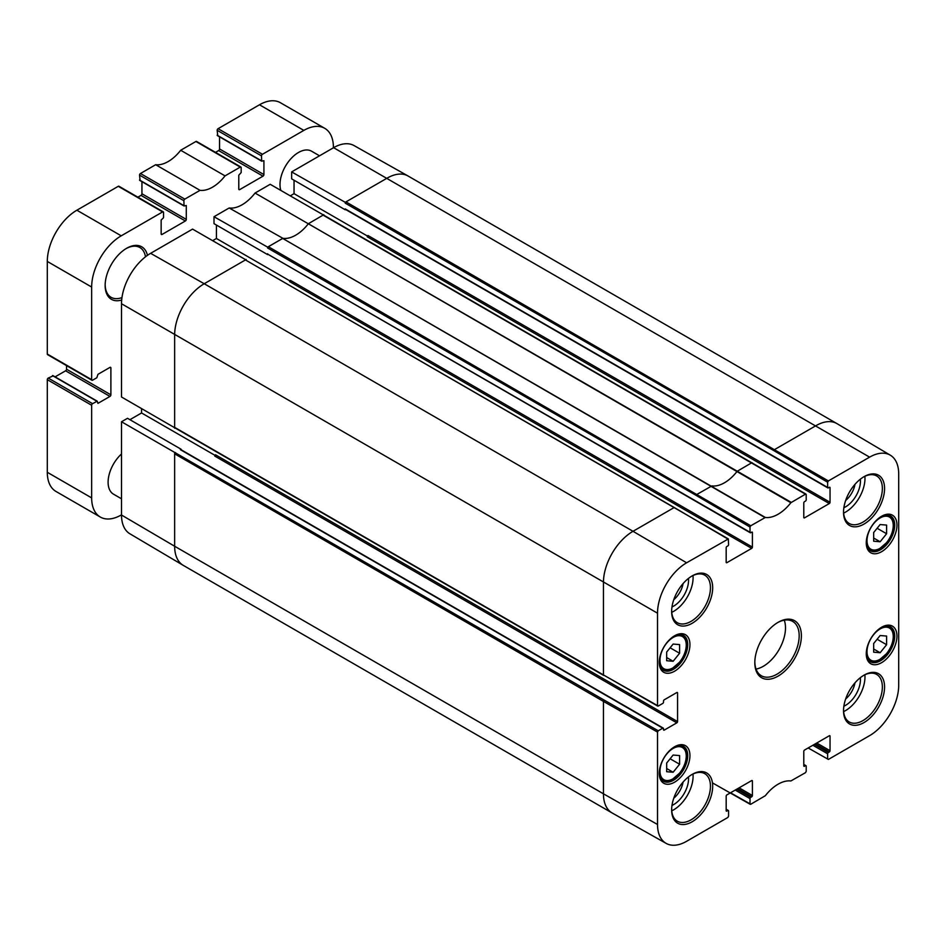 <?xml version="1.0" encoding="UTF-8"?>
<svg xmlns="http://www.w3.org/2000/svg" width="946" height="946" viewBox="0 0 946 946"><rect width="100%" height="100%" fill="white"/><g stroke="black" fill="none" stroke-linecap="round" stroke-linejoin="round"><path stroke-width="1.42" d="M873.666 532.551L880.135 524.545L886.603 525.089L886.603 533.745L880.135 541.762L873.666 541.218L873.666 532.551M880.135 541.762L873.666 538.026M886.603 533.745L877.119 528.27M873.666 643.528L880.135 635.523L886.603 636.067L886.603 644.723L880.135 652.74L873.666 652.196L873.666 643.528M880.135 652.74L873.666 649.003M886.603 644.723L877.119 639.248M666.658 652.066L673.126 644.06L679.595 644.604L679.595 653.26L673.126 661.278L666.658 660.734L666.658 652.066M673.126 661.278L666.658 657.541M679.595 653.26L670.111 647.785M666.658 763.044L673.126 755.038L679.595 755.582L679.595 764.238L673.126 772.255L666.658 771.711L666.658 763.044M673.126 772.255L666.658 768.519M679.595 764.238L670.111 758.763M121.514 498.802L113.52 494.179A26.133 15.089 -60 0 1 108.104 482.212A26.133 15.089 -60 0 1 121.514 453.962M280.82 190.312A26.133 15.089 -60 0 1 279.992 184.494A26.133 15.089 -60 0 1 291.403 158.195A26.133 15.089 -60 0 1 311.553 151.194L319.535 155.806M121.514 514.813L121.23 514.979A41.825 24.147 -60 0 1 100.323 517.048A41.825 24.147 -60 0 1 91.656 497.903L91.656 405.278A1.313 0.757 -60 0 1 92.578 403.682L97.225 401.187L97.946 403.363L109.961 396.421A1.313 0.757 120 0 0 110.883 394.825L110.883 367.935A1.313 0.757 120 0 0 109.961 367.391L97.946 374.332L96.835 377.75L92.578 380.197A1.313 0.757 -60 0 1 91.656 379.665L91.656 287.04A41.825 24.147 -60 0 1 121.23 235.826L162.629 211.916A1.313 0.757 -60 0 1 163.552 212.448L163.552 217.154A1.041 0.603 -60 0 1 162.818 218.431L161.151 220.028L161.151 233.899A1.313 0.757 120 0 0 162.073 234.431L185.369 220.986A1.313 0.757 120 0 0 186.291 219.389L186.291 205.519L184.044 205.98L183.891 200.718A1.313 0.757 -60 0 1 184.813 199.109L200.032 190.335A33.985 19.618 120 0 0 225.042 175.885L240.26 167.099A1.313 0.757 -60 0 1 241.183 167.631L241.183 172.539L238.782 175.211L238.782 189.082A1.313 0.757 120 0 0 239.705 189.614L262.988 176.169A1.313 0.757 120 0 0 263.922 174.572L263.922 160.702L261.675 161.163L261.51 155.901A1.313 0.757 -60 0 1 262.444 154.293L303.843 130.394A41.825 24.147 -60 0 1 324.75 128.325A41.825 24.147 -60 0 1 333.418 147.47L333.418 147.789M147.458 255.349A30.319 17.501 120 0 0 126.587 248.313A30.319 17.501 120 0 0 105.148 285.444A30.319 17.501 120 0 0 121.691 300M163.291 211.857L118.924 186.244A1.313 0.757 120 0 0 118.274 186.315L76.874 210.213A41.825 24.147 120 0 0 47.3 261.439L47.3 354.052A1.313 0.757 120 0 0 47.572 354.655L91.928 380.268M141.935 181.667L141.935 193.776A1.313 0.757 -60 0 1 141.013 195.384L137.88 197.182M240.911 167.04L196.555 141.427A1.313 0.757 120 0 0 195.905 141.486L180.686 150.272A33.985 19.618 -60 0 1 155.664 164.722L140.457 173.508A1.313 0.757 120 0 0 139.523 175.105L140.079 180.331M219.555 136.851L219.555 148.96A1.313 0.757 -60 0 1 218.632 150.568L215.511 152.365M324.75 128.325L280.394 102.712A41.825 24.147 120 0 0 259.476 104.781L218.077 128.691A1.313 0.757 120 0 0 217.154 130.288L217.71 135.514M53.035 375.929L48.222 378.069A1.313 0.757 120 0 0 47.3 379.665L47.3 472.291A41.825 24.147 120 0 0 55.956 491.435L100.323 517.048M66.527 365.594L66.527 369.212A1.313 0.757 -60 0 1 65.593 370.808L55.105 376.863M126.031 248.644A28.747 16.602 -60 0 1 139.854 247.521A28.747 16.602 -60 0 1 145.507 256.804M121.963 297.576A28.747 16.602 -60 0 1 111.108 297.328A28.747 16.602 -60 0 1 105.16 284.793M225.042 175.885L180.686 150.272M200.032 190.335L155.664 164.722M691.597 576.232A27.446 15.846 -60 0 1 704.77 575.18A27.446 15.846 -60 0 1 704.77 606.871A27.446 15.846 -60 0 1 677.324 622.716A27.446 15.846 -60 0 1 671.648 610.785M671.648 611.435A29.019 16.756 120 0 0 692.165 623.284A29.019 16.756 120 0 0 712.681 587.75A29.019 16.756 120 0 0 692.165 575.901A29.019 16.756 120 0 0 671.648 611.435M752.602 463.114L751.857 462.689L737.135 471.321A33.985 19.618 -60 0 1 711.877 485.901L697.155 494.273L696.41 495.55L750.012 527.04L750.757 525.763L765.338 517.462A34.647 19.996 120 0 0 790.868 502.716L805.46 494.167L806.205 494.604L806.205 499.819A1.041 0.603 -60 0 1 805.46 501.096L804.538 501.64A1.041 0.603 120 0 0 803.793 502.917L803.793 517.427A1.041 0.603 120 0 0 804.538 517.852L803.793 517.427M750.012 527.04L750.012 532.255L268.049 254.356M751.68 532.149L752.413 532.586A1.041 0.603 120 0 0 751.68 532.149L750.757 532.693A1.041 0.603 -60 0 1 750.012 532.255M752.413 532.586L752.413 547.095L290.351 280.323A1.041 0.603 -60 0 1 289.606 281.601L751.68 548.373A1.041 0.603 120 0 0 752.413 547.095M751.68 548.373L726.906 562.669L726.173 562.243A1.041 0.603 120 0 0 726.906 562.669M726.173 562.243L726.173 547.734A1.041 0.603 120 0 1 726.906 546.457L727.829 545.925A1.041 0.603 -60 0 0 728.574 544.636L728.361 538.936L245.44 259.937L204.218 283.741L150.615 253.327A41.163 23.768 120 0 0 121.514 303.737L121.514 397.001L175.081 427.97M676.816 692.543L677.561 692.969A1.041 0.603 120 0 0 676.816 692.543L664.258 699.792A1.041 0.603 120 0 0 663.513 701.081L663.513 702.145A1.041 0.603 -60 0 1 662.779 703.422L658.25 706.035L657.517 705.61L657.517 613.197A41.163 23.768 -60 0 1 686.619 562.787L728.361 538.936M677.561 692.969L677.561 721.562L215.487 454.79A1.041 0.603 -60 0 1 214.754 456.067L676.816 722.839A1.041 0.603 120 0 0 677.561 721.562M676.816 722.839L664.258 730.099L663.513 729.673A1.041 0.603 120 0 0 664.258 730.099M663.513 729.673L663.513 728.609A1.041 0.603 -60 0 0 662.779 728.183L658.25 730.785L604.187 700.111L603.442 701.4L174.643 453.832L174.643 546.244L121.514 515.026A41.163 23.768 120 0 0 129.909 533.792L183.181 565.318A41.825 24.147 120 0 0 183.311 565.389L612.109 812.957A41.825 24.147 120 0 0 612.239 813.028L666.161 843.394A41.163 23.768 -60 0 1 657.517 824.486L657.517 732.074L658.25 730.785M726.173 809.599L727.829 810.556A1.041 0.603 -60 0 1 728.574 810.982L728.574 816.209L727.829 817.486L686.619 841.29A41.163 23.768 -60 0 1 666.161 843.394M727.829 810.556L726.173 810.663A1.041 0.603 120 0 0 726.906 811.089M726.173 810.663L726.173 796.154A1.041 0.603 120 0 1 726.906 794.877L751.68 780.58L752.413 781.006A1.041 0.603 120 0 0 751.68 780.58M752.413 781.006L752.413 795.515L739.11 787.829M737.632 788.68L751.68 796.792A1.041 0.603 120 0 0 752.413 795.515M751.68 796.792L750.757 797.324L736.709 789.224M735.231 790.076L750.012 798.613A1.041 0.603 -60 0 1 750.757 797.324M750.012 798.613L750.012 803.828L730.537 792.783M803.793 764.782L805.46 765.74A1.041 0.603 -60 0 1 806.205 766.165L806.205 771.392L805.46 772.669L790.868 780.97A34.647 19.996 120 0 0 765.338 795.704L750.757 804.254L750.012 803.828M805.46 765.74L803.793 765.846A1.041 0.603 120 0 0 804.538 766.272M803.793 765.846L803.793 751.337A1.041 0.603 120 0 1 804.538 750.06L829.299 735.763L830.044 736.189A1.041 0.603 120 0 0 829.299 735.763M830.044 736.189L830.044 750.698L816.729 743.012M815.251 743.863L829.299 751.975A1.041 0.603 120 0 0 830.044 750.698M829.299 751.975L828.377 752.508L814.329 744.396M812.851 745.259L827.644 753.796A1.041 0.603 -60 0 1 828.377 752.508M827.644 753.796L827.644 759.011L808.156 747.967M890.304 455.18L837.033 423.666A41.825 24.147 120 0 0 836.903 423.583A41.825 24.147 120 0 0 815.996 425.653L774.774 449.456L774.041 450.734L827.644 482.224L828.377 480.935L869.599 457.143A41.163 23.768 -60 0 1 890.304 455.18A41.163 23.768 -60 0 1 898.7 473.946L898.7 685.235A41.163 23.768 -60 0 1 869.599 735.645L828.377 759.437L827.644 759.011M827.644 482.224L827.644 487.438L345.243 208.936A1.041 0.603 120 0 0 345.456 209.409L827.856 487.923A1.041 0.603 -60 0 1 827.644 487.438M829.299 487.332L830.044 487.758A1.041 0.603 120 0 0 829.299 487.332L828.377 487.864A1.041 0.603 -60 0 1 827.856 487.923M830.044 487.758L830.044 502.279L367.97 235.507A1.041 0.603 -60 0 1 367.237 236.784L829.299 503.556A1.041 0.603 120 0 0 830.044 502.279M829.299 503.556L804.538 517.852M659.267 662.342A21.699 12.523 120 0 0 674.604 671.199A21.699 12.523 120 0 0 689.941 644.628A21.699 12.523 120 0 0 674.604 635.771A21.699 12.523 120 0 0 659.267 662.342M671.648 809.918A29.019 16.756 120 0 0 692.165 821.767A29.019 16.756 120 0 0 712.681 786.232A29.019 16.756 120 0 0 692.165 774.384A29.019 16.756 120 0 0 671.648 809.918M866.264 653.804A21.699 12.523 120 0 0 881.613 662.661A21.699 12.523 120 0 0 896.95 636.09A21.699 12.523 120 0 0 881.613 627.233A21.699 12.523 120 0 0 866.264 653.804M843.536 512.2A29.019 16.756 120 0 0 864.053 524.049A29.019 16.756 120 0 0 884.569 488.514A29.019 16.756 120 0 0 864.053 476.666A29.019 16.756 120 0 0 843.536 512.2M801.392 635.771A32.933 19.015 120 0 0 778.109 622.326A32.933 19.015 120 0 0 754.813 662.661A32.933 19.015 120 0 0 778.109 676.106A32.933 19.015 120 0 0 801.392 635.771M866.264 542.827A21.699 12.523 120 0 0 881.613 551.684A21.699 12.523 120 0 0 896.95 525.113A21.699 12.523 120 0 0 881.613 516.256A21.699 12.523 120 0 0 866.264 542.827M843.536 710.683A29.019 16.756 120 0 0 864.053 722.531A29.019 16.756 120 0 0 884.569 686.997A29.019 16.756 120 0 0 864.053 675.148A29.019 16.756 120 0 0 843.536 710.683M659.267 773.32A21.699 12.523 120 0 0 674.604 782.176A21.699 12.523 120 0 0 689.941 755.606A21.699 12.523 120 0 0 674.604 746.749A21.699 12.523 120 0 0 659.267 773.32M671.743 612.334A27.446 15.846 120 0 0 692.992 575.535M674.037 636.102A20.126 11.624 -60 0 1 683.556 635.416A20.126 11.624 -60 0 1 683.556 658.653A20.126 11.624 -60 0 1 663.43 670.276A20.126 11.624 -60 0 1 659.267 661.68M674.037 747.092A20.126 11.624 -60 0 1 683.556 746.394A20.126 11.624 -60 0 1 683.556 769.63A20.126 11.624 -60 0 1 663.43 781.254A20.126 11.624 -60 0 1 659.267 772.657M691.597 774.715A27.446 15.846 -60 0 1 704.77 773.662A27.446 15.846 -60 0 1 704.77 805.353A27.446 15.846 -60 0 1 677.324 821.199A27.446 15.846 -60 0 1 671.648 809.268M671.743 810.817A27.446 15.846 120 0 0 692.992 774.017M863.485 675.479A27.446 15.846 -60 0 1 876.67 674.427A27.446 15.846 -60 0 1 876.67 706.118A27.446 15.846 -60 0 1 849.224 721.964A27.446 15.846 -60 0 1 843.548 710.032M843.631 711.581A27.446 15.846 120 0 0 864.881 674.782M881.045 627.576A20.126 11.624 -60 0 1 890.564 626.879A20.126 11.624 -60 0 1 890.564 650.115A20.126 11.624 -60 0 1 870.438 661.739A20.126 11.624 -60 0 1 866.276 653.142M881.045 516.599A20.126 11.624 -60 0 1 890.564 515.901A20.126 11.624 -60 0 1 890.564 539.137A20.126 11.624 -60 0 1 870.438 550.761A20.126 11.624 -60 0 1 866.276 542.164M863.485 476.997A27.446 15.846 -60 0 1 876.67 475.944A27.446 15.846 -60 0 1 876.67 507.635A27.446 15.846 -60 0 1 849.224 523.481A27.446 15.846 -60 0 1 843.548 511.55M843.631 513.099A27.446 15.846 120 0 0 864.881 476.299M604.187 700.111L121.514 421.762L121.514 515.026M121.514 421.762L127.521 418.298L181.112 449.244L180.379 449.669L662.779 728.183M129.921 419.681L141.557 412.964L141.557 408.778M246.173 260.008L192.57 229.109L150.615 253.327M212.803 240.58L216.421 238.487L216.421 225.042M267.612 254.604L214.009 223.658L214.009 216.729L267.612 247.131L267.612 247.982L268.357 246.705L267.612 247.131M323.804 215.191L270.201 184.293L255.042 193.043A34.647 19.996 -60 0 1 229.169 207.978L214.009 216.729M290.422 195.763L294.04 193.67L294.04 180.225M345.243 208.936L345.243 209.787L291.64 178.841L291.64 171.912L345.243 202.314L345.243 203.165L345.976 201.888L345.243 202.314M836.903 423.583L408.104 176.027A41.825 24.147 120 0 0 407.974 175.944L354.052 145.578A41.163 23.768 120 0 0 333.595 147.682L291.64 171.912M323.804 214.695L308.337 223.753A33.985 19.618 -60 0 1 283.079 238.333A33.985 19.618 -60 0 1 282.901 238.309L268.357 246.705L750.757 525.763M282.901 238.309L229.169 207.978M267.612 253.753A1.041 0.603 120 0 0 267.836 254.226L750.225 532.74M246.173 259.511L245.44 259.937L674.971 507.931M174.643 452.98L174.643 453.832L175.388 452.555M727.829 538.984L674.238 507.505L633.016 531.297L204.218 283.741A41.825 24.147 120 0 0 174.643 334.955L174.643 428.219M141.557 412.964L215.274 455.523M181.112 450.095A1.041 0.603 120 0 0 180.379 449.669M686.619 562.787L633.016 531.297A41.825 24.147 120 0 0 603.442 582.523L603.442 674.936L175.377 427.793M294.04 193.67L367.758 236.228M791.258 502.373L255.042 193.043M323.804 215.546L805.46 494.167M765.338 517.462L282.688 238.427L764.959 517.557M308.514 223.516A33.985 19.618 -60 0 1 308.337 223.753L790.868 502.716M843.867 706.201A21.037 12.144 120 0 0 860.446 679.583A21.037 12.144 120 0 0 860.34 677.679M854.971 682.835A17.371 10.028 -60 0 1 845.653 698.976M843.867 507.73A21.037 12.144 120 0 0 860.446 481.1A21.037 12.144 120 0 0 860.34 479.196M854.971 484.352A17.371 10.028 -60 0 1 845.653 500.493M671.979 606.965A21.037 12.144 120 0 0 688.546 580.336A21.037 12.144 120 0 0 688.452 578.432M683.083 583.587A17.371 10.028 -60 0 1 673.765 599.729M671.979 805.448A21.037 12.144 120 0 0 688.546 778.818A21.037 12.144 120 0 0 688.452 776.914M683.083 782.07A17.371 10.028 -60 0 1 673.765 798.211M777.541 622.657A31.372 18.104 -60 0 1 792.677 621.416A31.372 18.104 -60 0 1 799.181 635.771A31.372 18.104 -60 0 1 785.487 667.332A31.372 18.104 -60 0 1 761.317 675.74A31.372 18.104 -60 0 1 754.825 662.011M756.043 669.07A31.372 18.104 120 0 0 785.499 627.872A31.372 18.104 120 0 0 784.269 620.186M216.421 238.487L290.126 281.045M893.249 525.538A18.553 10.713 -60 0 1 873.572 550.028A18.553 10.713 -60 0 1 873.572 523.777A18.553 10.713 -60 0 1 893.249 525.538M867.967 548.349A19.606 11.317 120 0 0 869.587 549.661C872.212 551.116 875.298 550.998 878.846 549.319L887.194 542.141C891.286 536.607 893.414 530.931 893.556 525.113C893.497 520.572 892.043 517.438 889.193 515.712A19.606 11.317 120 0 0 887.242 514.967M893.249 636.516A18.553 10.713 -60 0 1 873.572 661.006A18.553 10.713 -60 0 1 873.572 634.754A18.553 10.713 -60 0 1 893.249 636.516M867.967 659.327A19.606 11.317 120 0 0 869.587 660.639C872.212 662.094 875.298 661.975 878.846 660.296L887.194 653.118C891.286 647.584 893.414 641.908 893.556 636.09C893.497 631.55 892.043 628.416 889.193 626.69A19.606 11.317 120 0 0 887.242 625.945M686.252 645.054A18.553 10.713 -60 0 1 666.563 669.543A18.553 10.713 -60 0 1 666.563 643.292A18.553 10.713 -60 0 1 686.252 645.054M660.958 667.864A19.606 11.317 120 0 0 662.578 669.177C665.204 670.631 668.29 670.513 671.849 668.822L680.186 661.656C684.289 656.122 686.406 650.446 686.548 644.628C686.489 640.087 685.034 636.954 682.184 635.227A19.606 11.317 120 0 0 680.233 634.482M686.252 756.031A18.553 10.713 -60 0 1 666.563 780.521A18.553 10.713 -60 0 1 666.563 754.269A18.553 10.713 -60 0 1 686.252 756.031M660.958 778.842A19.606 11.317 120 0 0 662.578 780.154C665.204 781.609 668.29 781.491 671.849 779.811L680.186 772.634C684.289 767.1 686.406 761.424 686.548 755.606C686.489 751.065 685.034 747.931 682.184 746.205A19.606 11.317 120 0 0 680.233 745.46M110.883 367.935L109.961 367.391M110.883 394.825L66.527 369.212M109.961 396.421L65.593 370.808M96.835 401.222L52.479 375.609M92.578 403.682L48.222 378.069M91.656 405.278L47.3 379.665M91.656 497.903L47.3 472.291M303.843 130.394L259.476 104.781M262.444 154.293L218.077 128.691M261.51 155.901L217.154 130.288M261.51 160.808L217.154 135.195M263.922 174.572L219.555 148.96M262.988 176.169L218.632 150.568M239.705 189.614L238.782 189.082M240.26 167.099L195.905 141.486M184.813 199.109L140.457 173.508M183.891 200.718L139.523 175.105M183.891 205.625L139.523 180.012M186.291 219.389L141.935 193.776M185.369 220.986L141.013 195.384M162.073 234.431L161.151 233.899M162.629 211.916L118.274 186.315M121.23 235.826L76.874 210.213M91.656 287.04L47.3 261.439M91.656 379.665L47.3 354.052M696.41 495.55L267.612 247.982M657.517 613.197L121.514 303.737M407.974 175.944A41.825 24.147 120 0 0 387.198 178.096L345.976 201.888L828.377 480.935M869.599 457.143L333.595 147.682M657.517 732.074L603.442 701.4L603.442 793.812L174.643 546.244A41.825 24.147 120 0 0 183.181 565.318M657.517 705.61L603.442 674.936L657.73 706.083M657.517 824.486L603.442 793.812A41.825 24.147 120 0 0 612.109 812.957M774.041 450.734L345.243 203.165M889.193 515.712L888.022 515.038M869.587 549.661L868.416 548.987M889.193 626.69L888.022 626.015M869.587 660.639L868.416 659.965M682.184 635.227L681.014 634.553M662.578 669.177L661.408 668.503M682.184 746.205L681.014 745.531M662.578 780.154L661.408 779.48M97.225 401.187L52.87 375.574M261.675 161.163L217.32 135.55M184.044 205.98L139.689 180.379M174.868 427.84L603.666 675.409M323.579 215.073L805.992 494.119M180.899 449.622L663.3 728.124M726.173 809.244L728.361 810.509M750.237 804.313L712.456 782.886M803.793 764.427L805.98 765.692"/></g></svg>

